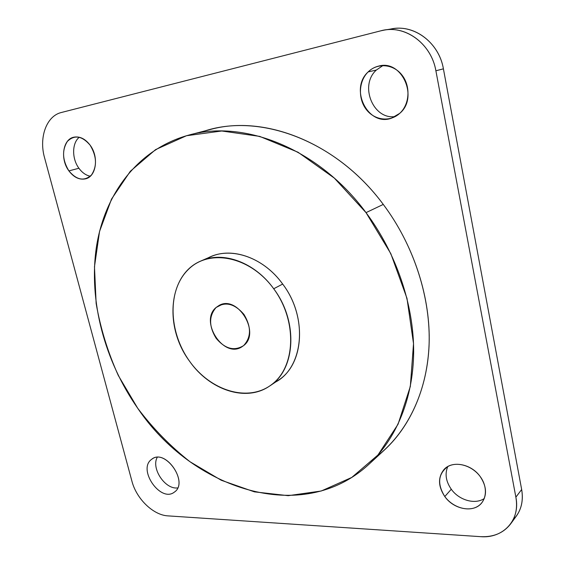 <?xml version="1.0" encoding="UTF-8"?>
<svg xmlns="http://www.w3.org/2000/svg" width="565" height="565" viewBox="0 0 565 565"><rect width="100%" height="100%" fill="white"/><g stroke="black" fill="none" stroke-linecap="round" stroke-linejoin="round"><path stroke-width="0.85" d="M216.105 307.487L222.518 304.224L216.105 307.487L219.1 305.432C237.505 294.542 260.988 332.933 243.614 345.603L241.728 346.924C223.528 358.782 199.148 321.118 216.105 307.487C208.803 315.983 208.803 326.252 216.127 338.287C225.11 348.93 234.27 351.374 243.614 345.603C251.319 337.27 251.418 326.86 243.925 314.38C234.546 303.567 225.273 301.272 216.105 307.487M201.055 260.924L210.639 256.757C232.406 246.7 263.961 257.93 282.684 284.061L273.707 288.764C297.515 320.913 295.665 366.876 271.709 384.532C248.084 402.683 210.385 390.782 189.522 361.162C168.356 331.782 167.169 289.739 188.533 269.279C209.53 248.36 250.246 256.341 273.707 288.764L282.684 284.061C307.431 316.548 304.09 364.58 278.072 380.4L269.378 386.199C295.537 370.315 298.758 321.732 273.707 288.764C254.759 262.259 222.928 250.811 201.055 260.924C168.342 274.258 163.801 326.831 189.522 361.162C209.403 389.899 245.832 402.428 269.378 386.199M189.24 134.979L210.053 129.576C264.335 114.271 337.453 142.458 383.275 204.417L366.021 212.631L390.818 253.65L406.984 298.341L413.524 343.612L410.331 386.446L398.057 424.223L377.978 454.98L351.769 477.432L321.245 491.006L288.228 495.675L254.405 491.854L221.254 480.257L190.066 461.782C170.559 446.449 153.115 428.616 137.733 408.29L118.283 375.45C107.802 352.115 100.422 328.103 96.142 303.405L94.475 266.722L99.546 231.445L111.524 199.085L130.338 171.259L155.587 149.612L186.478 135.727L221.763 130.995L259.681 136.384L298.03 152.239L334.325 178.102L366.021 212.631L383.275 204.417C412.853 243.911 429.591 293.948 429.216 339.629C428.616 385.309 411.497 424.944 384.673 449.768L368.86 464.338C396.03 439.203 413.29 398.735 413.658 351.84C413.806 304.952 396.432 253.395 366.021 212.631C318.879 148.659 244.193 119.448 189.24 134.979C137.973 148.743 104.483 194.021 96.368 247.364C88.55 301.032 104.645 360.894 137.733 408.29C191.973 488.902 301.618 526.34 368.86 464.338M273.552 383.028C303.101 369.948 309.133 318.646 282.684 284.061C262.548 255.846 227.752 245.464 205.985 259.13M151.491 459.444L152.133 458.978C165.884 448.554 188.936 482.729 174.38 492.101L174.324 492.136C160.693 503.027 137.337 469.43 151.491 459.444C137.302 469.459 160.785 503.111 174.38 492.101C189.317 482.39 164.796 447.565 151.491 459.444M157.204 457.375C150.982 468.42 165.199 489.707 177.671 487.92C165.199 489.707 150.982 468.42 157.204 457.375M68.909 170.898C59.968 159.182 62.736 139.181 73.909 137.175C79.827 136.144 85.223 138.799 90.103 145.149C99.066 156.872 96.297 176.499 85.675 178.808C79.531 180.129 73.944 177.495 68.909 170.898L78.916 168.25L68.909 170.898C76.706 180.15 84.22 181.52 91.452 175.009C97.222 166.23 96.77 156.279 90.103 145.149C82.01 135.798 74.425 134.562 67.341 141.434C61.867 150.318 62.39 160.135 68.909 170.898M79.291 137.246C71.875 143.037 71.783 158.723 78.916 168.25C82.165 172.671 85.951 175.341 90.273 176.238C85.951 175.341 82.165 172.671 78.916 168.25C71.783 158.723 71.875 143.037 79.291 137.246M368.147 71.925C371.212 68.951 374.764 66.995 378.797 66.056C401.99 59.396 418.849 97.731 399.716 113.36L391.545 118.17C368.26 127.019 349.015 89.058 368.147 71.925L376.361 70.039L368.147 71.925C358.648 81.141 357.864 98.529 366.198 109.377C374.39 120.345 389.977 122.386 399.716 113.36C409.583 104.504 410.854 86.473 402.146 75.272C393.579 63.937 377.505 62.553 368.147 71.925M382.95 65.547L376.361 70.039C359.001 85.506 373.324 120.253 395.373 116.503C373.324 120.253 359.001 85.506 376.361 70.039L382.95 65.547M444.796 496.55L451.28 489.234C459.02 500.223 475.08 504.891 484.311 498.5C475.08 504.891 459.02 500.223 451.28 489.234L444.796 496.55C438.101 486.366 437.818 477.383 443.935 469.6C451.936 460.263 471.139 463.703 480.186 476.549C486.677 486.31 487.228 495.046 481.839 502.765C473.922 513.26 453.836 509.623 444.796 496.55C452.452 507.137 467.432 512.031 477.001 506.77C486.684 501.671 488.301 487.397 480.186 476.549C472.206 465.624 456.781 461.118 447.544 466.718C438.052 474.127 437.133 484.071 444.796 496.55M447.763 466.591C444.712 473.851 445.884 481.401 451.28 489.234C445.884 481.401 444.712 473.851 447.763 466.591M384.377 30.072L380.824 30.814C404.265 24.055 431.314 43.223 435.89 70.787C431.505 44.748 407.04 25.799 384.377 30.072L392.534 28.759C414.971 24.528 439.125 43.18 443.405 68.838L435.89 70.787L515.873 497.165L435.89 70.787L443.405 68.838L521.664 489.516L515.873 497.165C520.64 520.174 503.083 538.727 480.462 536.651L167.996 515.88C153.249 515.195 136.412 498.803 131.92 481.175L44.543 157.67L131.92 481.175C136.412 498.803 153.249 515.195 167.996 515.88L480.462 536.651C493.415 537.301 503.457 533.07 510.583 523.967C515.902 516.481 517.667 507.547 515.873 497.165L521.664 489.516C523.416 499.771 521.657 508.613 516.375 516.043L510.583 523.967M380.824 30.814L61.394 112.492L380.824 30.814M513.154 519.751C520.838 511.947 523.677 501.868 521.664 489.516L443.405 68.838C438.941 41.676 412.231 22.812 389.017 29.493M44.543 157.67C38.78 137.563 46.415 115.952 61.394 112.492C46.415 115.952 38.78 137.563 44.543 157.67M376.467 456.675C406.412 433.602 426.73 393.756 429.033 346.331C431.116 298.913 414.336 245.874 383.275 204.417C334.423 138.22 255.034 111.369 199.805 132.733"/></g></svg>
